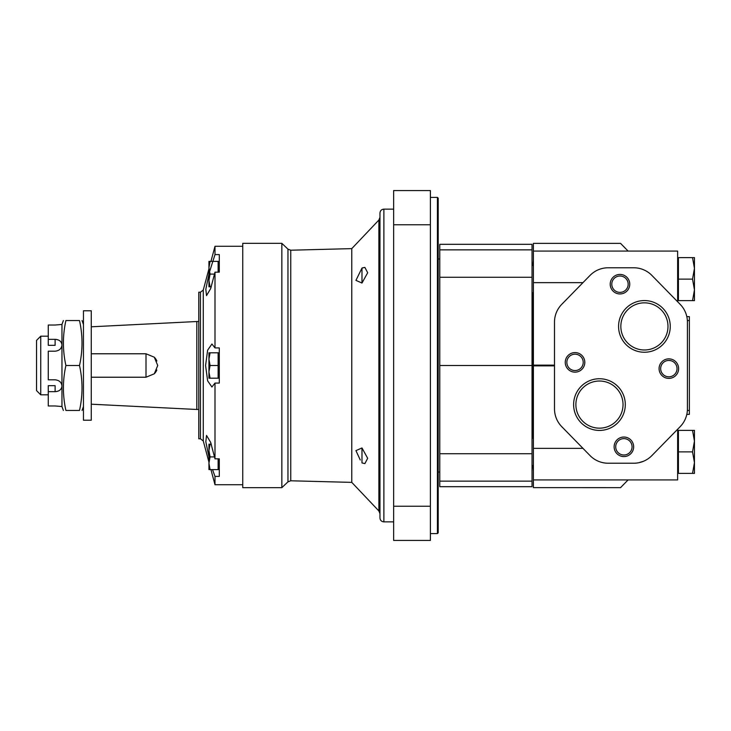 <?xml version="1.0" encoding="UTF-8"?>
<svg xmlns="http://www.w3.org/2000/svg" width="731" height="731" viewBox="0 0 731 731"><rect width="100%" height="100%" fill="white"/><g stroke="black" fill="none" stroke-linecap="round" stroke-linejoin="round"><path stroke-width="1.1" d="M678.423 279.123L678.423 257.623L692.531 257.623L694.45 268.368L694.45 257.623L692.531 257.623L694.45 268.368L692.531 279.123L678.423 279.123L678.423 300.624L694.45 300.624L694.45 289.869L692.531 300.624M678.423 451.877L678.423 430.376L692.531 430.376L694.45 441.131L694.45 430.376L692.531 430.376L694.45 441.131L692.531 451.877L678.423 451.877L678.423 473.377L694.45 473.377L694.45 462.632L692.531 473.377M533.392 438.198L532.031 438.198M678.423 435.85L677.637 435.85M692.531 451.877L694.45 462.632L694.45 441.131M533.392 265.435L532.031 265.435M678.423 263.096L677.637 263.096M692.531 279.123L694.45 289.869L694.45 268.368M582.972 448.359L533.392 448.359L533.392 479.929L677.637 479.929L677.637 429.243L680.177 426.657A25.411 25.411 0 0 0 687.414 408.894L687.414 322.106A25.411 25.411 0 0 0 680.177 304.343L681.886 306.28M533.392 479.929L533.392 487.623L620.546 487.641L628.084 479.929M677.125 429.773L669.843 437.22M533.392 243.377L620.564 243.377L533.392 243.377L533.392 448.359M628.084 251.071L620.564 243.377M680.177 304.343C683.384 308.071 683.384 308.071 680.177 304.343L651.888 275.423A25.411 25.411 0 0 0 633.722 267.774L608.192 267.774A25.411 25.411 0 0 0 590.027 275.423L561.746 304.343A25.411 25.411 0 0 0 554.5 322.106L554.5 408.894A25.411 25.411 0 0 0 561.746 426.657L590.027 455.577A25.411 25.411 0 0 0 608.192 463.226L633.722 463.226A25.411 25.411 0 0 0 651.888 455.577L680.177 426.657C683.384 422.929 683.384 422.929 680.177 426.657L681.868 424.738M681.996 424.574L682.553 423.834M681.996 306.426L682.553 307.166M687.414 332.961L687.414 329.498M687.414 400.99L687.414 398.633M687.414 397.07L687.414 334.524M533.392 251.071L677.637 251.071L677.637 301.757M638.784 462.723L643.6 461.234M582.972 282.641L533.392 282.641M533.392 487.623L620.546 487.641M599.457 378.749A25.841 25.841 0 0 1 621.834 417.511A25.841 25.841 0 0 1 577.079 417.511A25.841 25.841 0 0 1 599.457 378.749M644.413 300.569A25.841 25.841 0 0 1 666.791 339.33A25.841 25.841 0 0 1 622.035 339.33A25.841 25.841 0 0 1 644.413 300.569M575.023 352.598A9.777 9.777 0 0 1 583.493 367.264A9.777 9.777 0 0 1 566.562 367.264A9.777 9.777 0 0 1 575.023 352.598M668.847 358.857A9.777 9.777 0 0 1 677.308 373.514A9.777 9.777 0 0 1 660.385 373.514A9.777 9.777 0 0 1 668.847 358.857M623.89 437.037A9.777 9.777 0 0 1 632.352 451.694A9.777 9.777 0 0 1 615.429 451.694A9.777 9.777 0 0 1 623.89 437.037M619.979 274.417A9.777 9.777 0 0 1 628.441 289.074A9.777 9.777 0 0 1 611.518 289.074A9.777 9.777 0 0 1 619.979 274.417M533.392 259.953L533.009 265.435M533.009 292.802L533.009 438.198M533.009 465.565L533.392 471.047M619.979 276.007A8.187 8.187 0 0 1 627.07 288.288A8.187 8.187 0 0 1 612.889 288.288A8.187 8.187 0 0 1 619.979 276.007M623.89 438.627A8.187 8.187 0 0 1 630.981 450.899A8.187 8.187 0 0 1 616.8 450.899A8.187 8.187 0 0 1 623.89 438.627M668.847 360.438A8.187 8.187 0 0 1 675.937 372.719A8.187 8.187 0 0 1 661.756 372.719A8.187 8.187 0 0 1 668.847 360.438M575.023 354.188A8.187 8.187 0 0 1 582.114 366.469A8.187 8.187 0 0 1 567.941 366.469A8.187 8.187 0 0 1 575.023 354.188M644.413 302.844A23.566 23.566 0 0 1 664.826 338.197A23.566 23.566 0 0 1 624 338.197A23.566 23.566 0 0 1 644.413 302.844M599.457 381.025A23.566 23.566 0 0 1 619.87 416.378A23.566 23.566 0 0 1 579.043 416.378A23.566 23.566 0 0 1 599.457 381.025M686.82 316.633L689.37 316.633L689.37 414.367L686.82 414.367M687.414 406.683L687.414 408.894M687.414 322.106L687.414 325.396M532.031 262.886L533.009 264.576M532.031 249.856L532.031 244.318L439.77 244.318L439.77 249.856L532.031 249.856L532.031 486.682L439.77 486.682L439.77 365.5L532.031 365.5M439.77 365.5L439.77 249.856M439.77 258.975L438.207 258.975M55.117 325.03L48.273 325.03L48.273 345.324L55.117 345.324L55.117 339.339C59.275 339.604 61.55 341.478 61.961 344.977L61.961 386.023C61.55 382.331 59.275 380.266 55.117 379.809L48.273 379.809L48.273 351.191L55.117 351.191C59.275 350.734 61.559 348.669 61.961 344.977L61.961 324.454L55.117 325.03L61.961 324.454L63.378 320.543M40.744 336.178L40.744 394.822L36.55 390.619L36.55 340.381L40.744 336.178L47.981 336.178M55.117 391.661L48.273 391.661L48.273 385.676L55.117 385.676L55.117 391.661C59.275 391.396 61.559 389.522 61.961 386.023L61.961 406.546L55.117 405.97L61.961 406.546L63.378 410.456M48.273 391.661L48.273 405.97L55.117 405.97M48.273 339.339L55.117 339.339M91.274 326.803L196.822 321.521L196.822 409.479L198.777 409.479M91.274 377.223L146.008 377.223L154.296 373.797L157.732 365.5L154.287 357.194L146.008 353.777L91.274 353.777M91.274 365.5L91.274 420.224L83.462 420.224L83.462 310.776L91.274 310.776L91.274 365.5M79.505 365.5C82.841 380.485 82.841 395.471 79.505 410.456C82.831 410.456 82.831 410.456 79.505 410.456C82.831 410.456 82.831 410.456 79.505 410.456L65.909 410.456C62.583 410.456 62.583 410.456 65.909 410.456C62.583 395.471 62.583 380.485 65.909 365.5C62.583 350.514 62.583 335.529 65.909 320.543C62.583 320.543 62.583 320.543 65.909 320.543C62.583 320.543 62.583 320.543 65.909 320.543L79.505 320.543C82.831 320.543 82.831 320.543 79.505 320.543C82.841 335.529 82.841 350.514 79.505 365.5L65.909 365.5M146.008 377.223L146.008 353.777M154.287 373.806A11.723 11.723 0 0 0 156.827 370.023M156.836 360.995A11.723 11.723 0 0 0 154.287 357.203M210.071 469.613L208.938 469.613L208.938 444.201L210.071 444.201L208.938 450.552L210.071 456.902L208.938 463.253L210.071 469.613L218.13 469.613L218.13 458.84M218.13 272.16L218.13 261.387L219.3 261.387L219.3 272.16L219.3 254.589L214.996 254.589L209.477 272.014M210.071 378.201L208.938 378.201L208.938 352.799L210.071 352.799L208.938 359.149L210.071 365.5L208.938 371.851L210.071 378.201L218.13 378.201L218.13 352.799L219.3 352.799M281.846 243.341L281.846 487.659L242.756 487.659L242.756 243.341L281.846 243.341L287.959 249.143L290.755 250.212L351.775 248.622L378.886 220.04L378.886 510.96L379.965 513.646L379.965 217.354L378.886 220.04M351.775 248.622L351.775 482.378L378.886 510.96M361.982 447.966L361.982 462.924L364.888 463.6L367.675 458.273L361.982 447.966L355.933 450.625L360.264 459.982M361.982 268.076L355.933 280.375L361.982 283.034L367.675 272.754L364.888 267.4L361.982 268.076L361.982 283.034M362.594 267.838L364.888 267.4M383.876 209.139L383.876 521.861C381.5 521.632 380.193 520.326 379.965 517.95L379.965 213.05C380.193 210.674 381.5 209.368 383.876 209.139L393.644 209.139M198.777 292.208L198.777 438.792L200.44 438.792L200.44 292.208L198.777 292.208M208.938 268.88L203.273 290.033L200.44 292.208M214.996 383.081L211.917 387.001L207.641 380.842L205.575 365.518L207.641 350.176L211.917 343.999L214.996 347.919L219.3 347.919L219.3 383.081L214.996 383.081L214.996 458.84L219.3 458.84L219.3 476.411L219.3 458.84M208.938 274.079L205.831 289.22L206.526 295.598L210.674 288.59L214.996 272.16L214.996 347.919M210.948 261.387L214.996 246.274L214.996 254.589M212.52 469.613L214.996 476.411L214.996 484.726L242.756 484.726M208.938 456.921L205.831 441.807L206.526 435.411L210.674 442.419L214.996 458.84M214.996 246.274L242.756 246.274M214.996 272.16L219.3 272.16M214.996 476.411L219.3 476.411M393.644 540.437L430.395 540.437L430.395 190.563L393.644 190.563L393.644 540.437M438.207 198.192L438.207 532.808L437.43 533.593L437.43 197.407L438.207 198.192M430.395 197.407L437.43 197.407M210.071 365.5L218.13 365.5M210.071 352.799L218.13 352.799M210.071 286.799L208.938 286.799L208.938 280.448L210.071 286.799L211.296 286.799M210.071 274.098L208.938 280.448L208.938 267.747L210.071 274.098L214.612 274.098M210.071 261.387L208.938 267.747L208.938 261.387L218.13 261.387M210.071 456.902L214.612 456.902M210.071 444.201L211.296 444.201M554.5 365.875L533.392 365.875M554.5 365.125L533.392 365.125M689.37 320.543L687.368 320.543M689.37 410.456L687.368 410.456M439.77 481.144L532.031 481.144M439.77 453.723L532.031 453.723M439.77 277.277L532.031 277.277M203.273 290.033L203.273 440.967L200.44 438.792M287.959 249.143L287.959 481.857L281.846 487.659M290.755 250.212L290.755 480.788L287.959 481.857M393.644 224.764L430.395 224.764M393.644 506.236L430.395 506.236M533.392 465.565L532.031 465.565M678.423 467.904L677.637 467.904M533.392 292.802L532.031 292.802M678.423 295.15L677.637 295.15M533.009 466.424L532.031 468.114M439.77 472.025L438.207 472.025M40.744 394.822L47.981 394.822M91.274 404.197L196.822 409.479M83.462 324.454L82.036 320.543M83.462 406.546L82.036 410.456M196.822 321.521L198.777 321.521M383.876 521.861L393.644 521.861M203.273 440.967L208.938 462.12M210.948 469.613L214.996 484.726M290.755 480.788L351.775 482.378M430.395 533.593L437.43 533.593M218.13 378.201L219.3 378.201M218.13 469.613L219.3 469.613"/></g></svg>
